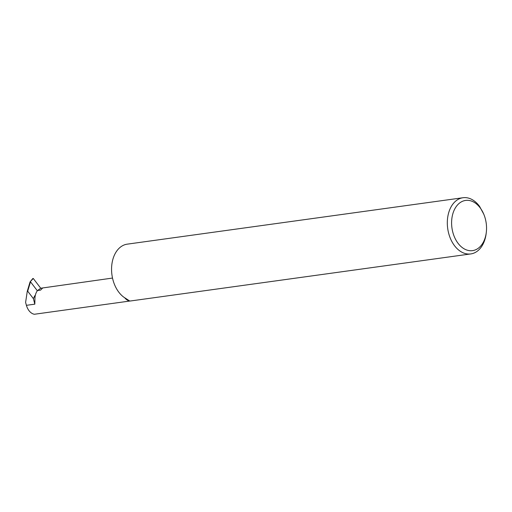 <?xml version="1.0" encoding="UTF-8"?>
<svg xmlns="http://www.w3.org/2000/svg" width="512" height="512" viewBox="0 0 512 512"><rect width="100%" height="100%" fill="white"/><g stroke="black" fill="none" stroke-linecap="round" stroke-linejoin="round"><path stroke-width="0.77" d="M37.299 290.714L30.502 281.818L27.693 291.2L27.277 291.258L25.6 302.426L26.406 305.325A12.73 8.685 -97.9 0 0 34.362 314.266L130.496 300.934M124.762 297.85A12.73 8.685 82.1 0 0 129.818 301.069L123.834 297.184A28.365 19.36 -97.9 0 1 111.642 266.733A28.365 19.36 -97.9 0 1 127.245 244.154L462.995 197.734A28.365 19.36 -97.9 0 1 479.61 206.451L483.744 214.138M452.954 232.749A25.338 17.293 82.1 0 0 471.078 250.739A25.338 17.293 82.1 0 0 486.31 232.314A25.338 17.293 82.1 0 0 485.197 218.31A25.338 17.293 82.1 0 0 483.827 214.33A25.338 17.293 82.1 0 0 460.986 202.074A25.338 17.293 82.1 0 0 452.954 232.749M486.31 232.314L486.176 233.427A28.365 19.36 -97.9 0 1 470.765 253.933A28.365 19.36 -97.9 0 1 448.832 233.914A28.365 19.36 -97.9 0 1 462.995 197.734M26.406 305.325L34.829 304.16L34.925 298.656A12.73 8.685 82.1 0 1 37.235 290.912L37.158 290.995M112.512 278.061L40.73 288.23L33.261 278.464L32.826 278.522L30.08 281.875L27.277 291.258M40.73 288.23L37.555 290.528L40.589 290.112L42.701 287.962M34.829 304.16L33.376 298.63L34.842 295.667M27.693 291.2L33.376 298.63M33.261 278.464L30.08 281.875M130.432 300.986L470.765 253.933"/></g></svg>
